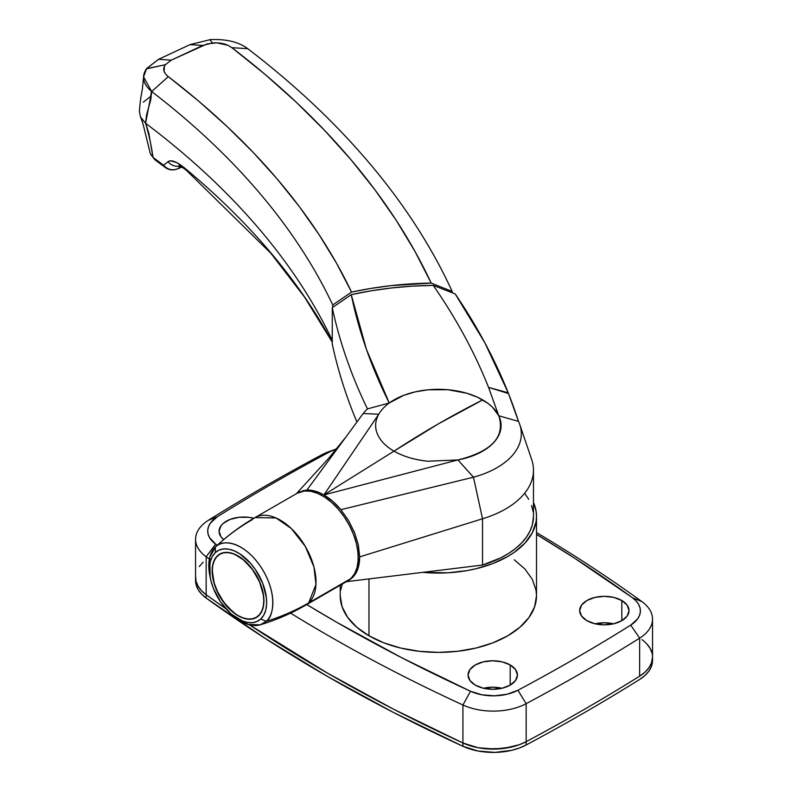 <?xml version="1.0" encoding="UTF-8"?>
<svg xmlns="http://www.w3.org/2000/svg" width="792" height="792" viewBox="0 0 792 792"><rect width="100%" height="100%" fill="white"/><g stroke="black" fill="none" stroke-linecap="round" stroke-linejoin="round"><path stroke-width="1.19" d="M501.98 688.248A24.691 14.256 0 0 0 483.506 688.248M510.197 664.953L510.197 685.11L502.187 688.198L492.743 689.278L483.288 688.198L475.279 685.11A24.691 14.256 180 0 1 468.052 675.032A24.691 14.256 180 0 1 483.288 661.855A24.691 14.256 180 0 1 510.197 664.953L515.552 669.577L517.423 675.032L515.552 680.486L510.197 685.11L510.197 664.953A24.691 14.256 180 0 1 517.423 675.032A24.691 14.256 180 0 1 502.187 688.198A24.691 14.256 180 0 1 475.279 685.11L469.933 680.486L468.052 675.032L469.933 669.577L475.279 664.953L483.288 661.855L492.743 660.776L502.187 661.855L510.197 664.953M223.7 539.59A24.691 14.256 180 0 1 219.067 531.284A24.691 14.256 180 0 1 253.836 518.265L248.579 517.305L238.946 517.305L230.046 519.433L223.235 523.363L220.948 525.829L219.067 531.284L220.948 536.738L223.7 539.59M613.592 623.809A24.691 14.256 0 0 0 595.109 623.809M621.809 600.514L621.809 620.671L613.8 623.759L604.355 624.838L594.901 623.759L586.892 620.671A24.691 14.256 180 0 1 579.665 610.592A24.691 14.256 180 0 1 594.901 597.416A24.691 14.256 180 0 1 621.809 600.514L627.155 605.138L629.036 610.592L627.155 616.047L621.809 620.671L621.809 600.514A24.691 14.256 180 0 1 629.036 610.592A24.691 14.256 180 0 1 613.8 623.759A24.691 14.256 180 0 1 586.892 620.671L581.546 616.047L579.665 610.592L581.546 605.138L586.892 600.514L594.901 597.416L604.355 596.336L613.8 597.416L621.809 600.514M368.963 635.788A98.149 56.668 0 0 0 475.923 648.074A98.149 56.668 0 0 0 536.511 595.723L534.62 606.771L529.036 617.404L519.968 627.195L507.761 635.788L492.891 642.837L475.923 648.074L457.509 651.291L438.362 652.38L419.215 651.291L400.802 648.074L383.833 642.837L368.963 635.788L356.756 627.195L347.688 617.404L342.104 606.771L340.213 595.713A98.149 56.668 0 0 0 368.963 635.788L368.963 578.932L368.963 635.788M533.471 502.425A98.149 56.668 180 0 1 536.511 516.404A98.149 56.668 180 0 1 422.75 572.349L447.985 572.804L466.854 570.636L475.923 568.755L492.891 563.528L507.761 556.479L514.236 552.361L524.918 543.124L532.283 532.858L536.036 521.958L536.511 516.404L536.036 510.85L533.471 502.425M335.63 449.212L329.205 451.529A48.569 28.037 0 0 0 321.948 454.727L330.185 451.608A36.422 21.028 180 0 1 335.63 449.212A36.422 21.028 180 0 1 336.659 448.856L330.185 451.608A2011.492 1161.319 0 0 0 217.374 516.74L210.464 522.997L208.543 526.551L207.732 530.244L208.068 533.966L209.543 537.59L215.652 544.114L206.158 556.746L206.158 594.752L206.158 556.746A1618.907 934.669 0 0 0 209.365 559.063A1618.907 934.669 180 0 1 206.158 556.746A48.569 28.037 180 0 1 195.565 539.273A48.569 28.037 180 0 1 208.454 520.245A2023.629 1168.329 180 0 1 321.948 454.727A48.569 28.037 180 0 1 332.729 450.371M195.604 579.556L196.05 584.516L198.01 589.357L201.415 593.911L206.158 598.059L206.158 594.752A48.569 28.037 180 0 1 195.565 577.269A48.569 28.037 0 0 0 206.158 594.752L201.415 590.614L198.01 586.05L196.05 581.209L195.604 576.249L196.05 581.209L198.01 586.05L201.415 590.614L206.158 594.752A1618.907 934.669 0 0 0 226.007 608.84A1618.907 934.669 180 0 1 206.158 594.752L226.007 608.84L206.158 594.752L206.158 598.059L264.835 638.184L327.324 676.348L393.426 712.424L462.934 746.302L478.012 751.014L494.97 752.4L511.721 750.301L519.354 748.014L526.165 744.975A2023.629 1168.329 0 0 0 639.649 679.457L644.906 675.527L648.876 671.121L651.44 666.379L652.539 660.35M195.654 578.922A48.569 28.037 0 0 0 195.565 580.576A48.569 28.037 0 0 0 206.158 598.059A1618.907 934.669 0 0 0 462.934 746.302L462.934 742.995L393.426 709.127L327.324 673.042L249.46 624.799L327.324 673.042L393.426 709.127L462.934 742.995A1618.907 934.669 180 0 1 249.46 624.799A1618.907 934.669 0 0 0 462.934 742.995L462.934 704.999A1618.907 934.669 180 0 1 290.565 613.117A1618.907 934.669 0 0 0 462.934 704.999L462.934 742.995L478.012 747.707L494.97 749.093L511.721 746.995L519.354 744.708L526.165 741.668A2023.629 1168.329 0 0 0 639.649 676.15L639.649 638.144A2023.629 1168.329 180 0 1 526.165 703.672L526.165 741.668A2023.629 1168.329 0 0 0 639.649 676.15L644.906 672.22L648.876 667.814L651.44 663.072L652.539 657.053L651.44 663.072L648.876 667.814L644.906 672.22L639.649 676.15A48.569 28.037 0 0 0 652.539 657.122A48.569 28.037 180 0 1 639.649 676.15A2023.629 1168.329 180 0 1 526.165 741.668L526.165 703.672A48.569 28.037 180 0 1 462.934 704.999A48.569 28.037 0 0 0 526.165 703.672A2023.629 1168.329 0 0 0 639.649 638.144L639.649 676.15A2023.629 1168.329 0 0 1 526.165 741.668L526.165 744.975A2023.629 1168.329 0 0 0 639.649 679.457A48.569 28.037 0 0 0 652.539 660.429L652.539 619.126A48.569 28.037 180 0 1 639.649 638.144L630.729 625.126L637.649 618.879L639.57 615.325L640.372 611.622L640.035 607.909L638.57 604.276L636.016 600.861L632.452 597.752L574.22 557.924L536.511 534.382A1606.76 927.66 180 0 1 632.452 597.752A36.422 21.028 180 0 1 630.729 625.126A2011.492 1161.319 180 0 1 517.928 690.258A2011.492 1161.319 0 0 0 630.729 625.126L639.649 638.144A48.569 28.037 0 0 0 641.946 601.643A48.569 28.037 180 0 1 652.539 619.126M536.511 532.551A1618.907 934.669 180 0 1 641.946 601.643L632.452 597.752L641.946 601.643A1618.907 934.669 0 0 0 536.511 532.551M215.652 544.114L217.265 545.282A1606.76 927.66 180 0 1 215.652 544.114A36.422 21.028 180 0 1 217.374 516.74L208.454 520.245A48.569 28.037 0 0 0 206.158 556.746L215.652 544.114M306.752 604.543L335.907 621.829L401.514 657.627L470.507 691.258L481.813 694.782L494.535 695.822L507.088 694.247L517.928 690.258L526.165 703.672L517.928 690.258A36.422 21.028 180 0 1 470.507 691.258L462.934 704.999L470.507 691.258A1606.76 927.66 180 0 1 306.752 604.543M340.689 590.169L342.342 584.001M514.236 559.776L524.918 569.002L532.283 579.269L536.036 590.169L536.511 595.723L536.511 516.404M203.207 562.181L199.238 566.587L203.207 562.181M652.063 653.182L650.103 648.351L646.698 643.787L650.103 648.351L652.063 653.182M613.8 623.858L604.355 622.769L594.901 623.858M502.187 688.298L492.743 687.208L483.288 688.298M462.934 742.995A48.569 28.037 0 0 0 526.165 741.668A48.569 28.037 180 0 1 462.934 742.995L478.012 747.707L486.387 748.836L503.504 748.48L519.354 744.708L526.165 741.668L526.165 744.975A48.569 28.037 0 0 1 462.934 746.302L462.934 742.995M217.374 516.74A2011.492 1161.319 180 0 1 330.185 451.608L321.948 454.727A2023.629 1168.329 0 0 0 208.454 520.245L217.374 516.74M469.329 472.557L473.467 477.2L340.877 509.692L348.539 520.522L354.469 532.442L358.222 544.431L359.667 556.885A50.589 29.205 60 0 1 348.46 580.437L350.707 579.061L355.588 573.695L358.627 566.151L359.667 556.885L358.38 545.173L354.608 532.808L348.638 520.691L340.877 509.692L468.062 478.526A82.972 47.906 0 0 0 473.467 477.2L468.062 478.526A82.972 47.906 0 0 0 473.467 477.2A82.972 47.906 0 0 0 518.503 421.393A1214.176 700.999 0 0 0 508.474 393.515L518.503 421.393L498.762 415.75C495.772 409.682 490.416 404.405 482.724 399.92L438.362 423.878L394 451.143C403.415 456.499 414.632 459.855 427.64 461.221L457.915 459.944C491.882 451.48 505.494 436.748 498.762 415.75L488.555 387.387C474.685 352.539 456.242 318.532 433.214 285.368L455.202 293.931A1214.195 701.009 180 0 1 508.197 392.792L484.862 342.797L455.202 293.931L433.214 285.368L412.266 286.14L391.525 287.961L371.131 290.812L351.242 294.664A242.837 140.204 180 0 1 433.214 285.368C456.242 318.532 474.685 352.539 488.555 387.387L508.197 392.792L508.474 393.515A1214.176 700.999 180 0 1 518.503 421.393A82.972 47.906 180 0 1 519.78 424.552A82.972 47.906 180 0 1 473.467 477.2L482.536 518.78A95.109 54.915 0 0 0 531.689 459.558L519.78 424.552M533.471 516.325L532.392 524.68L530.076 530.967L526.502 537.055L521.72 542.857L515.8 548.292L508.82 553.301L500.871 557.796L482.536 565.043L346.332 581.694L482.536 565.043L482.536 518.78L359.667 556.885L482.536 518.78L482.536 565.043A95.109 54.915 0 0 0 533.471 516.404L533.471 470.141A95.109 54.915 180 0 1 482.536 518.78L473.467 477.2L457.915 459.944L323.888 494.931A50.589 29.205 60 0 1 340.877 509.692L332.65 501.247L323.888 494.931L378.754 414.246L363.191 413.523L360.895 416.651L363.191 413.523A82.972 47.906 180 0 1 367.468 408.91L389.248 402.999A62.736 36.214 0 0 0 378.754 414.246A62.736 36.214 0 0 0 376.556 431.729C379.14 439.481 384.962 445.955 394.01 451.143A971.338 560.805 -60 0 1 438.362 423.878A971.338 560.805 -60 0 1 482.724 399.92A62.736 36.214 0 0 0 389.248 402.999L367.468 408.91A82.972 47.906 0 0 0 363.191 413.523L378.754 414.246A62.736 36.214 180 0 1 389.248 402.999A1171.655 676.447 180 0 1 351.242 294.664L332.254 307.682L332.254 344.035L332.254 307.682L351.242 294.664L366.399 349.282L389.248 402.999L403.801 395.307L415.513 391.802L428.225 389.793L447.965 389.743L466.745 393.228L477.814 397.376L488.02 403.405L492.505 407.237L498.762 415.75A62.736 36.214 180 0 1 457.915 459.944L465.706 468.537M302.811 490.684L306.9 490.07L360.895 416.651L306.9 490.07A50.589 29.205 -120 0 1 323.888 494.931L394.01 451.143C384.962 445.955 379.14 439.481 376.556 431.729C374.844 425.571 375.576 419.75 378.754 414.246L323.888 494.931L457.915 459.944L427.64 461.221C414.206 459.726 402.989 456.36 394.01 451.143L323.888 494.931L319.473 492.693L310.91 490.248L306.9 490.07L297.881 492.852M533.145 511.86L531.581 505.494M528.729 499.287L524.651 493.307M300.019 491.693L298.257 492.624M508.474 393.515L488.555 387.387L498.762 415.75L518.503 421.393L508.474 393.515M332.254 307.682A1191.495 687.902 0 0 0 367.468 408.91A1191.495 687.902 180 0 1 332.254 307.682M332.254 344.035A1191.495 687.902 0 0 0 356.935 422.027A1191.495 687.902 180 0 1 332.254 344.035M231.769 47.579L227.799 45.243C223.443 43.293 218.315 42.53 212.414 42.976L202.762 45.441L190.021 44.619L210.375 39.61C225.195 38.976 237.046 41.57 245.936 47.381L247.797 48.708L231.888 47.669L227.799 45.243L216.701 42.847L207.306 43.847L171.28 60.152L165.36 64.726L171.28 60.152L158.548 59.331L190.021 44.619L202.762 45.441L171.28 60.152L158.548 59.331L190.021 44.619L210.375 39.61M143.233 102.208L150.629 96.475L151.282 92.04M143.54 77.448L142.322 89.397C140.639 97.97 139.689 105.395 139.461 111.692L140.491 116.959L145.589 123.265L146.56 114.909L150.737 99.911L151.678 91.545L168.3 76.616A1112.998 642.579 180 0 1 351.549 292.1L332.749 304.96A1092.762 630.897 0 0 0 151.678 91.545A1092.762 630.897 180 0 1 332.749 304.96L332.749 307.336L332.749 304.96L351.549 292.1L370.903 288.417L390.713 285.674L431.175 283.061L415.008 251.46L396.238 220.344L374.913 189.783L351.084 159.845L324.799 130.601L296.129 102.109L265.132 74.438L231.878 47.669A1193.94 689.317 180 0 1 431.175 283.061L452.202 291.486A1214.176 700.999 0 0 0 247.797 48.708A1214.176 700.999 180 0 1 452.202 291.486L452.202 292.713L452.202 291.486L431.175 283.061A246.886 142.54 180 0 0 351.549 292.1L336.501 263.192L319.117 234.729L299.445 206.771L277.517 179.368L253.381 152.599L227.096 126.512L198.713 101.158L168.31 76.606L151.678 91.545L143.56 76.864L146.678 68.478L158.548 59.341L146.55 68.656L165.35 64.726L164.38 66.409L164.142 71.419L165.498 73.953L168.132 76.478M168.122 76.478L168.122 76.478C164.003 73.052 162.746 69.696 164.38 66.409L165.35 64.726L146.431 68.835C141.253 76.557 142.996 84.12 151.678 91.545L145.589 123.265M165.36 167.528A12.137 7.87 -53 0 1 163.578 165.221A12.137 11.702 52.8 0 0 177.616 168.845L181.952 167.043L177.616 168.845L180.833 166.379L177.616 168.845C172.24 170.775 167.567 169.577 163.578 165.221L168.023 161.687A12.137 11.731 52.4 0 0 180.17 166.023A12.137 11.731 -127.6 0 1 168.023 161.687C171.072 159.42 176.705 161.618 184.922 168.27A12.137 8.138 129.7 0 0 186.565 170.458A12.137 8.138 -50.3 0 1 184.922 168.27A1103.999 637.392 0 0 1 332.254 342.114A1103.999 637.392 0 0 0 184.922 168.27L176.824 162.667L170.725 160.816L168.023 161.687L163.578 165.221A1115.186 643.846 0 0 0 152.995 157.38L148.767 132.947L145.629 123.295A1092.762 630.897 180 0 1 332.254 340.273A1092.762 630.897 0 0 0 145.629 123.295C149.114 135.373 151.569 146.728 152.995 157.38L154.777 159.677L165.31 167.498M140.441 116.82C141.847 120.602 142.243 120.562 144.877 131.482L150.302 153.569L152.995 157.38L150.52 154.094M245.936 47.381L247.797 48.708L231.888 47.669M212.414 42.976L209.86 39.64L212.414 42.976M152.995 157.38A1115.186 643.846 0 0 1 163.578 165.221L165.172 167.389C168.666 170.042 172.696 170.587 177.25 169.023L181.992 167.062M641.946 639.649A48.569 28.037 180 0 1 652.539 657.122M261.835 588.189A36.422 21.028 60 0 1 256.252 617.344A36.422 21.028 60 0 1 214.226 583.417L212.276 570.903L212.781 565.389L214.246 560.667L216.632 556.905L219.839 554.251L223.74 552.806L228.195 552.638L233.036 553.737L238.055 556.073L243.085 559.548L252.361 569.359L259.459 581.674L263.3 594.614L263.795 600.702L263.291 606.217L261.825 610.939L259.439 614.701L256.232 617.354L252.321 618.799L247.866 618.968L243.035 617.869L238.016 615.533L232.987 612.058L223.71 602.247L216.602 589.931L214.226 583.417A36.422 21.028 60 0 1 219.82 554.261A36.422 21.028 60 0 1 261.835 588.189L261.835 588.189M230.561 613.394L232.452 615.077A45.302 26.156 -120 0 0 266.28 621.344L260.776 618.988A40.471 23.364 60 0 1 230.561 613.394A40.471 23.364 60 0 1 210.405 578.477A40.471 23.364 60 0 1 215.295 552.618L215.365 547.044A45.302 26.156 -120 0 0 209.9 576.002L210.405 578.477M260.192 624.838C275.992 620.096 291.11 613.562 305.554 605.236L347.757 580.873A50.589 29.205 -120 0 0 350.886 578.546L308.682 602.91A50.589 29.205 60 0 1 305.554 605.236L308.682 602.91A296.663 240.085 -133.1 0 1 266.28 621.344L260.192 624.838L248.064 624.403L231.492 614.196M210.177 577.269L209.761 557.192L215.365 547.044A296.663 240.085 -133.1 0 1 215.988 546.46A296.663 240.085 -133.1 0 1 251.826 519.938A50.589 29.205 60 0 1 254.965 517.612A50.589 29.205 60 0 1 303.811 543.946A50.589 29.205 60 0 1 308.682 602.91L350.886 578.546A50.589 29.205 -120 0 0 346.015 519.572A50.589 29.205 -120 0 0 297.168 493.248L254.965 517.612C240.798 525.799 227.809 535.422 215.988 546.46A296.663 240.085 46.9 0 0 215.365 547.044C220.028 540.243 241.154 538.778 260.261 566.023C278.843 593.772 272.983 617.522 266.28 621.344A296.663 240.085 46.9 0 0 308.682 602.91L315.968 584.447L313.969 567.062L305.336 546.46L291.228 528.452L275.992 517.948L254.965 517.612M217.453 555.766A36.63 21.146 60 0 1 219.721 554.083A36.63 21.146 60 0 1 255.093 573.141A36.63 21.146 60 0 1 258.618 615.839A36.63 21.146 60 0 1 256.351 617.522A36.63 21.146 60 0 1 220.978 598.465A36.63 21.146 60 0 1 217.453 555.766L214.78 559.211L212.999 563.676L212.187 568.993L213.523 581.328L218.602 594.356L226.631 606.068L236.402 614.701L241.471 617.433L246.411 618.938L251.034 619.176L255.153 618.126L258.618 615.839L261.291 612.394L263.063 607.929L263.885 602.613L263.706 596.653L260.439 583.724L253.757 571.111L244.679 560.736L234.6 554.172L229.65 552.668L225.037 552.43L220.918 553.479L217.453 555.766M347.648 580.932L350.886 578.546L354.578 573.794L357.034 567.626L358.162 560.281L357.915 552.054L356.311 543.243L353.4 534.194L349.302 525.254L344.173 516.77L338.214 509.068L331.64 502.435L324.72 497.138L317.711 493.376L310.88 491.297L304.504 490.971L297.05 493.307M260.776 618.988L256.954 621.522L252.4 622.68L247.292 622.413L241.837 620.75L236.224 617.74L230.69 613.503L220.661 602.039L213.286 588.1L210.959 580.863L209.672 573.814L209.474 567.23L210.375 561.35L212.335 556.42L215.295 552.618L219.117 550.084L223.671 548.925L228.779 549.193L234.234 550.856L239.847 553.865L250.638 563.409L255.41 569.567L262.786 583.506L266.399 597.792L266.597 604.385L265.696 610.256L263.726 615.186L260.776 618.988L266.28 621.344A45.302 26.156 -120 0 0 260.261 566.023A45.302 26.156 -120 0 0 215.365 547.044L215.295 552.618A40.471 23.364 60 0 1 255.41 569.567A40.471 23.364 60 0 1 260.776 618.988M340.213 595.723L340.213 585.229M195.565 580.576L195.565 539.273M349.529 581.308L346.282 581.724M345.995 436.907L328.442 458.568L296.416 493.683M332.254 342.144L304.534 297.089L270.884 253.272L186.516 170.429C177.606 163.696 179.754 166.261 179.081 165.568M154.767 159.677L150.302 153.569M256.252 617.344L258.172 616.235M219.82 554.261L221.74 553.153M215.315 547.094L215.988 546.46"/></g></svg>
